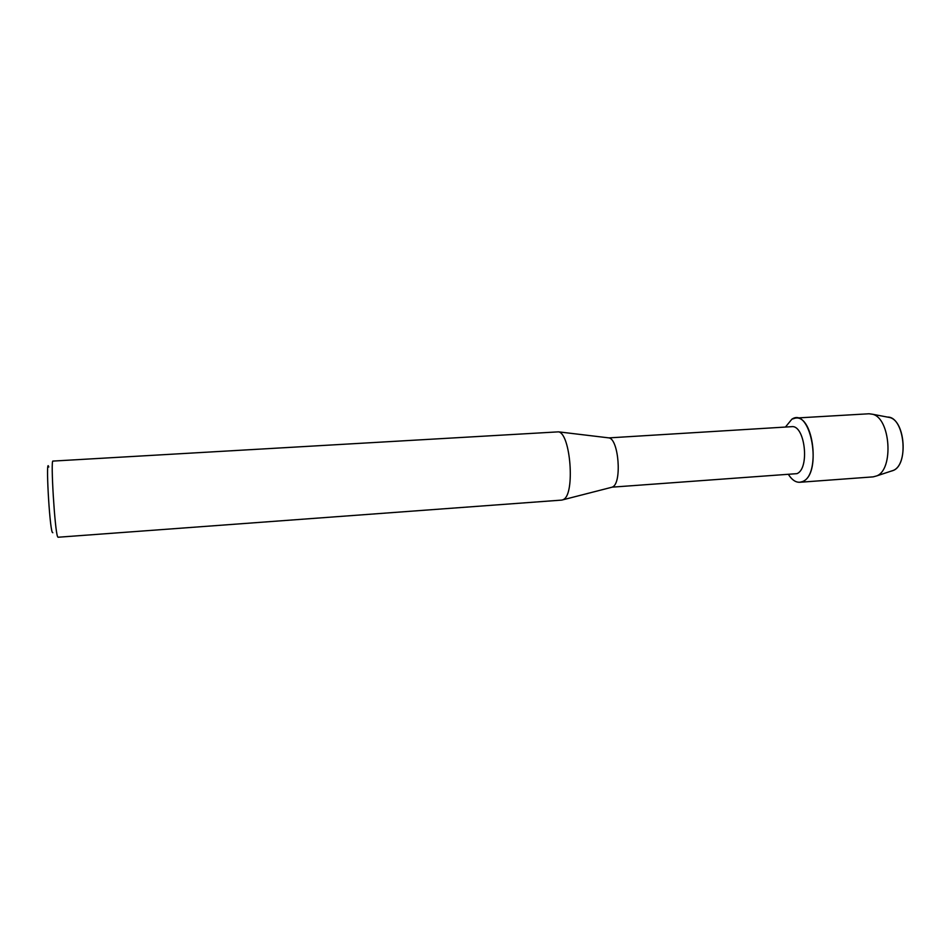 <?xml version="1.0" encoding="UTF-8"?>
<svg xmlns="http://www.w3.org/2000/svg" width="951" height="951" viewBox="0 0 951 951"><rect width="100%" height="100%" fill="white"/><g stroke="black" fill="none" stroke-linecap="round" stroke-linejoin="round"><path stroke-width="1.43" d="M891.444 471.078L892.846 470.614C909.501 465.241 904.484 416.3 887.414 417.073L889.791 417.525C905.388 421.127 908.264 464.789 893.286 470.412L892.846 470.614M612.218 487.15L612.789 486.841C622.049 482.419 618.661 439.196 608.961 437.888L791.577 426.678C804.962 424.431 810.038 468.784 796.89 473.657L612.218 487.15L561.756 500.095L58.011 537.244L57.583 536.626C54.813 530.908 50.427 458.739 52.983 461.08L558.51 431.849C570.541 433.406 575.189 493.64 563.693 499.37L562.992 499.762M802.644 481.527C797.604 483.548 792.92 481.265 788.593 474.692C791.969 479.91 795.702 482.442 799.791 482.276L802.644 481.527C822.865 473.86 810.906 406.208 791.886 419.177L795.559 418.06C813.759 414.957 820.594 475.191 802.644 481.527M785.443 427.047L791.886 419.177L785.443 427.047M48.774 467.036C45.565 455.018 49.333 525.951 52.269 532.287L52.816 532.726M795.559 418.06L869 413.768L872.709 414.279C890.516 418.381 893.892 469.473 876.774 475.88L873.161 476.867L799.791 482.276M608.961 437.888L558.51 431.849M889.791 417.525L872.709 414.279M893.286 470.412L876.774 475.88"/></g></svg>
